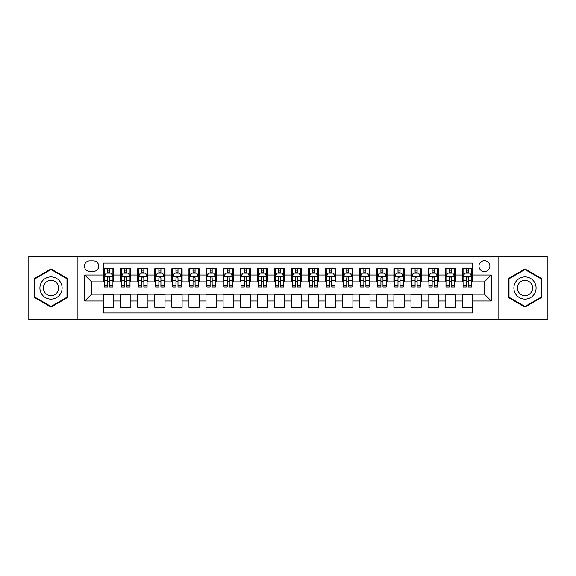 <?xml version="1.0" encoding="UTF-8"?>
<svg xmlns="http://www.w3.org/2000/svg" width="576" height="576" viewBox="0 0 576 576"><rect width="100%" height="100%" fill="white"/><g stroke="black" fill="none" stroke-linecap="round" stroke-linejoin="round"><path stroke-width="0.86" d="M484.43 260.669A5.465 5.465 0 0 0 478.966 266.134A5.465 5.465 0 0 0 484.43 271.606A5.465 5.465 0 0 0 489.895 266.134A5.465 5.465 0 0 0 484.43 260.669M498.096 319.601L547.2 319.601L547.2 256.399L498.096 256.399L498.096 319.601L77.904 319.601L77.904 256.399L28.8 256.399L28.8 319.601L77.904 319.601M472.471 268.783L462.226 268.783L462.226 275.018L455.393 275.018L455.393 281.851L462.226 281.851L462.226 275.018M455.393 275.018L455.393 268.783L445.14 268.783L445.14 275.018L438.307 275.018L438.307 281.851L445.14 281.851L445.14 275.018M438.307 275.018L438.307 268.783L428.062 268.783L428.062 275.018L421.229 275.018L421.229 281.851L428.062 281.851L428.062 275.018M421.229 275.018L421.229 268.783L410.983 268.783L410.983 275.018L404.15 275.018L404.15 281.851L410.983 281.851L410.983 275.018M404.15 275.018L404.15 268.783L393.898 268.783L393.898 275.018L387.065 275.018L387.065 281.851L393.898 281.851L393.898 275.018M387.065 275.018L387.065 268.783L376.819 268.783L376.819 275.018L369.986 275.018L369.986 281.851L376.819 281.851L376.819 275.018M369.986 275.018L369.986 268.783L359.741 268.783L359.741 275.018L352.908 275.018L352.908 281.851L359.741 281.851L359.741 275.018M352.908 275.018L352.908 268.783L342.655 268.783L342.655 275.018L335.83 275.018L335.83 281.851L342.655 281.851L342.655 275.018M335.83 275.018L335.83 268.783L325.577 268.783L325.577 275.018L318.744 275.018L318.744 281.851L325.577 281.851L325.577 275.018M318.744 275.018L318.744 268.783L308.498 268.783L308.498 275.018L301.666 275.018L301.666 281.851L308.498 281.851L308.498 275.018M301.666 275.018L301.666 268.783L291.413 268.783L291.413 275.018L284.587 275.018L284.587 281.851L291.413 281.851L291.413 275.018M284.587 275.018L284.587 268.783L274.334 268.783L274.334 275.018L267.502 275.018L267.502 281.851L274.334 281.851L274.334 275.018M267.502 275.018L267.502 268.783L257.256 268.783L257.256 275.018L250.423 275.018L250.423 281.851L257.256 281.851L257.256 275.018M250.423 275.018L250.423 268.783L240.17 268.783L240.17 275.018L233.345 275.018L233.345 281.851L240.17 281.851L240.17 275.018M233.345 275.018L233.345 268.783L223.092 268.783L223.092 275.018L216.259 275.018L216.259 281.851L223.092 281.851L223.092 275.018M216.259 275.018L216.259 268.783L206.014 268.783L206.014 275.018L199.181 275.018L199.181 281.851L206.014 281.851L206.014 275.018M199.181 275.018L199.181 268.783L188.935 268.783L188.935 275.018L182.102 275.018L182.102 281.851L188.935 281.851L188.935 275.018M182.102 275.018L182.102 268.783L171.85 268.783L171.85 275.018L165.017 275.018L165.017 281.851L171.85 281.851L171.85 275.018M165.017 275.018L165.017 268.783L154.771 268.783L154.771 275.018L147.938 275.018L147.938 281.851L154.771 281.851L154.771 275.018M147.938 275.018L147.938 268.783L137.693 268.783L137.693 275.018L130.86 275.018L130.86 281.851L137.693 281.851L137.693 275.018M130.86 275.018L130.86 268.783L120.607 268.783L120.607 281.851L113.774 281.851L113.774 268.783L103.529 268.783M103.529 307.217L113.774 307.217L113.774 294.149L120.607 294.149L120.607 307.217L130.86 307.217L130.86 294.149L137.693 294.149L137.693 300.982L130.86 300.982M137.693 300.982L137.693 307.217L147.938 307.217L147.938 294.149L154.771 294.149L154.771 300.982L147.938 300.982M154.771 300.982L154.771 307.217L165.017 307.217L165.017 294.149L171.85 294.149L171.85 300.982L165.017 300.982M171.85 300.982L171.85 307.217L182.102 307.217L182.102 294.149L188.935 294.149L188.935 300.982L182.102 300.982M188.935 300.982L188.935 307.217L199.181 307.217L199.181 294.149L206.014 294.149L206.014 300.982L199.181 300.982M206.014 300.982L206.014 307.217L216.259 307.217L216.259 294.149L223.092 294.149L223.092 300.982L216.259 300.982M223.092 300.982L223.092 307.217L233.345 307.217L233.345 294.149L240.17 294.149L240.17 300.982L233.345 300.982M240.17 300.982L240.17 307.217L250.423 307.217L250.423 294.149L257.256 294.149L257.256 300.982L250.423 300.982M257.256 300.982L257.256 307.217L267.502 307.217L267.502 294.149L274.334 294.149L274.334 300.982L267.502 300.982M274.334 300.982L274.334 307.217L284.587 307.217L284.587 294.149L291.413 294.149L291.413 300.982L284.587 300.982M291.413 300.982L291.413 307.217L301.666 307.217L301.666 294.149L308.498 294.149L308.498 300.982L301.666 300.982M308.498 300.982L308.498 307.217L318.744 307.217L318.744 294.149L325.577 294.149L325.577 300.982L318.744 300.982M325.577 300.982L325.577 307.217L335.83 307.217L335.83 294.149L342.655 294.149L342.655 300.982L335.83 300.982M342.655 300.982L342.655 307.217L352.908 307.217L352.908 294.149L359.741 294.149L359.741 300.982L352.908 300.982M359.741 300.982L359.741 307.217L369.986 307.217L369.986 294.149L376.819 294.149L376.819 300.982L369.986 300.982M376.819 300.982L376.819 307.217L387.065 307.217L387.065 294.149L393.898 294.149L393.898 300.982L387.065 300.982M393.898 300.982L393.898 307.217L404.15 307.217L404.15 294.149L410.983 294.149L410.983 300.982L404.15 300.982M410.983 300.982L410.983 307.217L421.229 307.217L421.229 294.149L428.062 294.149L428.062 300.982L421.229 300.982M428.062 300.982L428.062 307.217L438.307 307.217L438.307 294.149L445.14 294.149L445.14 300.982L438.307 300.982M445.14 300.982L445.14 307.217L455.393 307.217L455.393 294.149L462.226 294.149L462.226 300.982L455.393 300.982M89.69 271.433L93.449 271.433A5.292 5.292 0 0 0 98.748 266.134A5.292 5.292 0 0 0 93.449 260.842L89.69 260.842A5.292 5.292 0 0 0 84.398 266.134A5.292 5.292 0 0 0 89.69 271.433M498.096 256.399L77.904 256.399M472.471 275.018L472.471 263.059L103.529 263.059L103.529 281.851L91.57 281.851L91.57 294.149L103.529 294.149L103.529 312.941L472.471 312.941L472.471 294.149L484.43 294.149L484.43 281.851L472.471 281.851L472.471 275.018L491.263 275.018L491.263 300.982L472.471 300.982M103.529 300.982L84.737 300.982L84.737 275.018L103.529 275.018M462.226 300.982L462.226 307.217L472.471 307.217M103.529 273.053L104.386 273.053M107.626 273.053L109.678 273.053M112.925 273.053L113.774 273.053M103.529 281.678L104.386 281.678M107.626 281.678L109.678 281.678M112.925 281.678L113.774 281.678M103.529 294.322L113.774 294.322M103.529 302.947L113.774 302.947M120.607 281.678L121.464 281.678M124.711 281.678L126.756 281.678M130.003 281.678L130.86 281.678M120.607 273.053L121.464 273.053M124.711 273.053L126.756 273.053M130.003 273.053L130.86 273.053M120.607 294.322L130.86 294.322M120.607 302.947L130.86 302.947M137.693 294.322L147.938 294.322M137.693 302.947L147.938 302.947M137.693 273.053L138.542 273.053M141.79 273.053L143.842 273.053M147.082 273.053L147.938 273.053M137.693 281.678L138.542 281.678M141.79 281.678L143.842 281.678M147.082 281.678L147.938 281.678M154.771 294.322L165.017 294.322M154.771 302.947L165.017 302.947M154.771 273.053L155.621 273.053M158.868 273.053L160.92 273.053M164.167 273.053L165.017 273.053M154.771 281.678L155.621 281.678M158.868 281.678L160.92 281.678M164.167 281.678L165.017 281.678M171.85 294.322L182.102 294.322M171.85 302.947L182.102 302.947M171.85 273.053L172.706 273.053M175.954 273.053L177.998 273.053M181.246 273.053L182.102 273.053M171.85 281.678L172.706 281.678M175.954 281.678L177.998 281.678M181.246 281.678L182.102 281.678M188.935 294.322L199.181 294.322M188.935 302.947L199.181 302.947M188.935 273.053L189.785 273.053M193.032 273.053L195.084 273.053M198.324 273.053L199.181 273.053M188.935 281.678L189.785 281.678M193.032 281.678L195.084 281.678M198.324 281.678L199.181 281.678M206.014 294.322L216.259 294.322M206.014 302.947L216.259 302.947M206.014 273.053L206.863 273.053M210.11 273.053L212.162 273.053M215.41 273.053L216.259 273.053M206.014 281.678L206.863 281.678M210.11 281.678L212.162 281.678M215.41 281.678L216.259 281.678M223.092 294.322L233.345 294.322M223.092 302.947L233.345 302.947M223.092 273.053L223.949 273.053M227.196 273.053L229.241 273.053M232.488 273.053L233.345 273.053M223.092 281.678L223.949 281.678M227.196 281.678L229.241 281.678M232.488 281.678L233.345 281.678M240.17 294.322L250.423 294.322M240.17 302.947L250.423 302.947M240.17 273.053L241.027 273.053M244.274 273.053L246.326 273.053M249.566 273.053L250.423 273.053M240.17 281.678L241.027 281.678M244.274 281.678L246.326 281.678M249.566 281.678L250.423 281.678M257.256 294.322L267.502 294.322M257.256 302.947L267.502 302.947M257.256 273.053L258.106 273.053M261.353 273.053L263.405 273.053M266.652 273.053L267.502 273.053M257.256 281.678L258.106 281.678M261.353 281.678L263.405 281.678M266.652 281.678L267.502 281.678M274.334 294.322L284.587 294.322M274.334 302.947L284.587 302.947M274.334 273.053L275.191 273.053M278.431 273.053L280.483 273.053M283.73 273.053L284.587 273.053M274.334 281.678L275.191 281.678M278.431 281.678L280.483 281.678M283.73 281.678L284.587 281.678M291.413 294.322L301.666 294.322M291.413 302.947L301.666 302.947M291.413 273.053L292.27 273.053M295.517 273.053L297.569 273.053M300.809 273.053L301.666 273.053M291.413 281.678L292.27 281.678M295.517 281.678L297.569 281.678M300.809 281.678L301.666 281.678M308.498 294.322L318.744 294.322M308.498 302.947L318.744 302.947M308.498 273.053L309.348 273.053M312.595 273.053L314.647 273.053M317.894 273.053L318.744 273.053M308.498 281.678L309.348 281.678M312.595 281.678L314.647 281.678M317.894 281.678L318.744 281.678M325.577 294.322L335.83 294.322M325.577 302.947L335.83 302.947M325.577 273.053L326.434 273.053M329.674 273.053L331.726 273.053M334.973 273.053L335.83 273.053M325.577 281.678L326.434 281.678M329.674 281.678L331.726 281.678M334.973 281.678L335.83 281.678M342.655 294.322L352.908 294.322M342.655 302.947L352.908 302.947M342.655 273.053L343.512 273.053M346.759 273.053L348.804 273.053M352.051 273.053L352.908 273.053M342.655 281.678L343.512 281.678M346.759 281.678L348.804 281.678M352.051 281.678L352.908 281.678M359.741 294.322L369.986 294.322M359.741 302.947L369.986 302.947M359.741 273.053L360.59 273.053M363.838 273.053L365.89 273.053M369.137 273.053L369.986 273.053M359.741 281.678L360.59 281.678M363.838 281.678L365.89 281.678M369.137 281.678L369.986 281.678M376.819 294.322L387.065 294.322M376.819 302.947L387.065 302.947M376.819 273.053L377.676 273.053M380.916 273.053L382.968 273.053M386.215 273.053L387.065 273.053M376.819 281.678L377.676 281.678M380.916 281.678L382.968 281.678M386.215 281.678L387.065 281.678M393.898 294.322L404.15 294.322M393.898 302.947L404.15 302.947M393.898 273.053L394.754 273.053M398.002 273.053L400.046 273.053M403.294 273.053L404.15 273.053M393.898 281.678L394.754 281.678M398.002 281.678L400.046 281.678M403.294 281.678L404.15 281.678M410.983 294.322L421.229 294.322M410.983 302.947L421.229 302.947M410.983 273.053L411.833 273.053M415.08 273.053L417.132 273.053M420.379 273.053L421.229 273.053M410.983 281.678L411.833 281.678M415.08 281.678L417.132 281.678M420.379 281.678L421.229 281.678M428.062 294.322L438.307 294.322M428.062 302.947L438.307 302.947M428.062 273.053L428.918 273.053M432.158 273.053L434.21 273.053M437.458 273.053L438.307 273.053M428.062 281.678L428.918 281.678M432.158 281.678L434.21 281.678M437.458 281.678L438.307 281.678M445.14 294.322L455.393 294.322M445.14 302.947L455.393 302.947M445.14 273.053L445.997 273.053M449.244 273.053L451.289 273.053M454.536 273.053L455.393 273.053M445.14 281.678L445.997 281.678M449.244 281.678L451.289 281.678M454.536 281.678L455.393 281.678M462.226 294.322L472.471 294.322M462.226 302.947L472.471 302.947M462.226 273.053L463.075 273.053M466.322 273.053L468.374 273.053M471.614 273.053L472.471 273.053M462.226 281.678L463.075 281.678M466.322 281.678L468.374 281.678M471.614 281.678L472.471 281.678M91.57 281.851L84.737 275.018M91.57 294.149L84.737 300.982M491.263 275.018L484.43 281.851M491.263 300.982L484.43 294.149M51.005 307.03L67.486 297.518L67.486 278.482L51.005 268.97L34.524 278.482L34.524 297.518L51.005 307.03M541.476 278.482L524.995 268.97L508.514 278.482L508.514 297.518L524.995 307.03L541.476 297.518L541.476 278.482M109.678 271.008L107.626 271.008M112.925 285.581L109.678 285.581L109.678 286.978L112.925 286.978L112.925 276.559L111.211 273.139L106.092 273.139L104.386 276.559L104.386 286.978L107.626 286.978L107.626 285.581L104.386 285.581M104.386 276.559L104.386 268.783M112.925 276.559L112.925 268.783M107.626 273.139L107.626 268.783M109.678 268.783L109.678 273.139M109.678 285.581L109.678 277.834C108.994 276.523 108.31 276.523 107.626 277.834L107.626 285.581M51.005 276.898A11.102 11.102 0 0 0 39.902 288A11.102 11.102 0 0 0 51.005 299.102A11.102 11.102 0 0 0 62.107 288A11.102 11.102 0 0 0 51.005 276.898M51.005 280.397A7.603 7.603 0 0 0 43.402 288A7.603 7.603 0 0 0 51.005 295.603A7.603 7.603 0 0 0 58.608 288A7.603 7.603 0 0 0 51.005 280.397M66.974 297.223L51.005 306.439L35.035 297.223L35.035 278.777L51.005 269.561L66.974 278.777L66.974 297.223M515.383 282.449A11.102 11.102 0 0 0 519.444 297.612A11.102 11.102 0 0 0 534.607 293.551A11.102 11.102 0 0 0 530.546 278.388A11.102 11.102 0 0 0 515.383 282.449M518.414 284.198A7.603 7.603 0 0 0 521.194 294.581A7.603 7.603 0 0 0 531.576 291.802A7.603 7.603 0 0 0 528.797 281.419A7.603 7.603 0 0 0 518.414 284.198M540.965 278.777L540.965 297.223L524.995 306.439L509.026 297.223L509.026 278.777L524.995 269.561L540.965 278.777M126.756 271.008L124.711 271.008M130.003 285.581L126.756 285.581L126.756 286.978L130.003 286.978L130.003 276.559L128.297 273.139L123.17 273.139L121.464 276.559L121.464 286.978L124.711 286.978L124.711 285.581L121.464 285.581M121.464 276.559L121.464 268.783M130.003 276.559L130.003 268.783M124.711 273.139L124.711 268.783M126.756 268.783L126.756 273.139M126.756 285.581L126.756 277.834C126.079 276.523 125.395 276.523 124.711 277.834L124.711 285.581M143.842 271.008L141.79 271.008M147.082 285.581L143.842 285.581L143.842 286.978L147.082 286.978L147.082 276.559L145.375 273.139L140.249 273.139L138.542 276.559L138.542 286.978L141.79 286.978L141.79 285.581L138.542 285.581M138.542 276.559L138.542 268.783M147.082 276.559L147.082 268.783M141.79 273.139L141.79 268.783M143.842 268.783L143.842 273.139M143.842 285.581L143.842 277.834C143.158 276.523 142.474 276.523 141.79 277.834L141.79 285.581M160.92 271.008L158.868 271.008M164.167 285.581L160.92 285.581L160.92 286.978L164.167 286.978L164.167 276.559L162.454 273.139L157.334 273.139L155.621 276.559L155.621 286.978L158.868 286.978L158.868 285.581L155.621 285.581M155.621 276.559L155.621 268.783M164.167 276.559L164.167 268.783M158.868 273.139L158.868 268.783M160.92 268.783L160.92 273.139M160.92 285.581L160.92 277.834C160.236 276.523 159.552 276.523 158.868 277.834L158.868 285.581M177.998 271.008L175.954 271.008M181.246 285.581L177.998 285.581L177.998 286.978L181.246 286.978L181.246 276.559L179.539 273.139L174.413 273.139L172.706 276.559L172.706 286.978L175.954 286.978L175.954 285.581L172.706 285.581M172.706 276.559L172.706 268.783M181.246 276.559L181.246 268.783M175.954 273.139L175.954 268.783M177.998 268.783L177.998 273.139M177.998 285.581L177.998 277.834C177.314 276.523 176.638 276.523 175.954 277.834L175.954 285.581M195.084 271.008L193.032 271.008M198.324 285.581L195.084 285.581L195.084 286.978L198.324 286.978L198.324 276.559L196.618 273.139L191.491 273.139L189.785 276.559L189.785 286.978L193.032 286.978L193.032 285.581L189.785 285.581M189.785 276.559L189.785 268.783M198.324 276.559L198.324 268.783M193.032 273.139L193.032 268.783M195.084 268.783L195.084 273.139M195.084 285.581L195.084 277.834C194.4 276.523 193.716 276.523 193.032 277.834L193.032 285.581M212.162 271.008L210.11 271.008M215.41 285.581L212.162 285.581L212.162 286.978L215.41 286.978L215.41 276.559L213.696 273.139L208.577 273.139L206.863 276.559L206.863 286.978L210.11 286.978L210.11 285.581L206.863 285.581M206.863 276.559L206.863 268.783M215.41 276.559L215.41 268.783M210.11 273.139L210.11 268.783M212.162 268.783L212.162 273.139M212.162 285.581L212.162 277.834C211.478 276.523 210.794 276.523 210.11 277.834L210.11 285.581M229.241 271.008L227.196 271.008M232.488 285.581L229.241 285.581L229.241 286.978L232.488 286.978L232.488 276.559L230.782 273.139L225.655 273.139L223.949 276.559L223.949 286.978L227.196 286.978L227.196 285.581L223.949 285.581M223.949 276.559L223.949 268.783M232.488 276.559L232.488 268.783M227.196 273.139L227.196 268.783M229.241 268.783L229.241 273.139M229.241 285.581L229.241 277.834C228.557 276.523 227.88 276.523 227.196 277.834L227.196 285.581M246.326 271.008L244.274 271.008M249.566 285.581L246.326 285.581L246.326 286.978L249.566 286.978L249.566 276.559L247.86 273.139L242.734 273.139L241.027 276.559L241.027 286.978L244.274 286.978L244.274 285.581L241.027 285.581M241.027 276.559L241.027 268.783M249.566 276.559L249.566 268.783M244.274 273.139L244.274 268.783M246.326 268.783L246.326 273.139M246.326 285.581L246.326 277.834C245.642 276.523 244.958 276.523 244.274 277.834L244.274 285.581M263.405 271.008L261.353 271.008M266.652 285.581L263.405 285.581L263.405 286.978L266.652 286.978L266.652 276.559L264.938 273.139L259.819 273.139L258.106 276.559L258.106 286.978L261.353 286.978L261.353 285.581L258.106 285.581M258.106 276.559L258.106 268.783M266.652 276.559L266.652 268.783M261.353 273.139L261.353 268.783M263.405 268.783L263.405 273.139M263.405 285.581L263.405 277.834C262.721 276.523 262.037 276.523 261.353 277.834L261.353 285.581M280.483 271.008L278.431 271.008M283.73 285.581L280.483 285.581L280.483 286.978L283.73 286.978L283.73 276.559L282.024 273.139L276.898 273.139L275.191 276.559L275.191 286.978L278.431 286.978L278.431 285.581L275.191 285.581M275.191 276.559L275.191 268.783M283.73 276.559L283.73 268.783M278.431 273.139L278.431 268.783M280.483 268.783L280.483 273.139M280.483 285.581L280.483 277.834C279.799 276.523 279.122 276.523 278.431 277.834L278.431 285.581M297.569 271.008L295.517 271.008M300.809 285.581L297.569 285.581L297.569 286.978L300.809 286.978L300.809 276.559L299.102 273.139L293.976 273.139L292.27 276.559L292.27 286.978L295.517 286.978L295.517 285.581L292.27 285.581M292.27 276.559L292.27 268.783M300.809 276.559L300.809 268.783M295.517 273.139L295.517 268.783M297.569 268.783L297.569 273.139M297.569 285.581L297.569 277.834C296.885 276.523 296.201 276.523 295.517 277.834L295.517 285.581M314.647 271.008L312.595 271.008M317.894 285.581L314.647 285.581L314.647 286.978L317.894 286.978L317.894 276.559L316.181 273.139L311.062 273.139L309.348 276.559L309.348 286.978L312.595 286.978L312.595 285.581L309.348 285.581M309.348 276.559L309.348 268.783M317.894 276.559L317.894 268.783M312.595 273.139L312.595 268.783M314.647 268.783L314.647 273.139M314.647 285.581L314.647 277.834C313.963 276.523 313.279 276.523 312.595 277.834L312.595 285.581M331.726 271.008L329.674 271.008M334.973 285.581L331.726 285.581L331.726 286.978L334.973 286.978L334.973 276.559L333.266 273.139L328.14 273.139L326.434 276.559L326.434 286.978L329.674 286.978L329.674 285.581L326.434 285.581M326.434 276.559L326.434 268.783M334.973 276.559L334.973 268.783M329.674 273.139L329.674 268.783M331.726 268.783L331.726 273.139M331.726 285.581L331.726 277.834C331.042 276.523 330.358 276.523 329.674 277.834L329.674 285.581M348.804 271.008L346.759 271.008M352.051 285.581L348.804 285.581L348.804 286.978L352.051 286.978L352.051 276.559L350.345 273.139L345.218 273.139L343.512 276.559L343.512 286.978L346.759 286.978L346.759 285.581L343.512 285.581M343.512 276.559L343.512 268.783M352.051 276.559L352.051 268.783M346.759 273.139L346.759 268.783M348.804 268.783L348.804 273.139M348.804 285.581L348.804 277.834C348.127 276.523 347.443 276.523 346.759 277.834L346.759 285.581M365.89 271.008L363.838 271.008M369.137 285.581L365.89 285.581L365.89 286.978L369.137 286.978L369.137 276.559L367.423 273.139L362.304 273.139L360.59 276.559L360.59 286.978L363.838 286.978L363.838 285.581L360.59 285.581M360.59 276.559L360.59 268.783M369.137 276.559L369.137 268.783M363.838 273.139L363.838 268.783M365.89 268.783L365.89 273.139M365.89 285.581L365.89 277.834C365.206 276.523 364.522 276.523 363.838 277.834L363.838 285.581M382.968 271.008L380.916 271.008M386.215 285.581L382.968 285.581L382.968 286.978L386.215 286.978L386.215 276.559L384.509 273.139L379.382 273.139L377.676 276.559L377.676 286.978L380.916 286.978L380.916 285.581L377.676 285.581M377.676 276.559L377.676 268.783M386.215 276.559L386.215 268.783M380.916 273.139L380.916 268.783M382.968 268.783L382.968 273.139M382.968 285.581L382.968 277.834C382.284 276.523 381.6 276.523 380.916 277.834L380.916 285.581M400.046 271.008L398.002 271.008M403.294 285.581L400.046 285.581L400.046 286.978L403.294 286.978L403.294 276.559L401.587 273.139L396.461 273.139L394.754 276.559L394.754 286.978L398.002 286.978L398.002 285.581L394.754 285.581M394.754 276.559L394.754 268.783M403.294 276.559L403.294 268.783M398.002 273.139L398.002 268.783M400.046 268.783L400.046 273.139M400.046 285.581L400.046 277.834C399.37 276.523 398.686 276.523 398.002 277.834L398.002 285.581M417.132 271.008L415.08 271.008M420.379 285.581L417.132 285.581L417.132 286.978L420.379 286.978L420.379 276.559L418.666 273.139L413.546 273.139L411.833 276.559L411.833 286.978L415.08 286.978L415.08 285.581L411.833 285.581M411.833 276.559L411.833 268.783M420.379 276.559L420.379 268.783M415.08 273.139L415.08 268.783M417.132 268.783L417.132 273.139M417.132 285.581L417.132 277.834C416.448 276.523 415.764 276.523 415.08 277.834L415.08 285.581M434.21 271.008L432.158 271.008M437.458 285.581L434.21 285.581L434.21 286.978L437.458 286.978L437.458 276.559L435.751 273.139L430.625 273.139L428.918 276.559L428.918 286.978L432.158 286.978L432.158 285.581L428.918 285.581M428.918 276.559L428.918 268.783M437.458 276.559L437.458 268.783M432.158 273.139L432.158 268.783M434.21 268.783L434.21 273.139M434.21 285.581L434.21 277.834C433.526 276.523 432.842 276.523 432.158 277.834L432.158 285.581M451.289 271.008L449.244 271.008M454.536 285.581L451.289 285.581L451.289 286.978L454.536 286.978L454.536 276.559L452.83 273.139L447.703 273.139L445.997 276.559L445.997 286.978L449.244 286.978L449.244 285.581L445.997 285.581M445.997 276.559L445.997 268.783M454.536 276.559L454.536 268.783M449.244 273.139L449.244 268.783M451.289 268.783L451.289 273.139M451.289 285.581L451.289 277.834C450.612 276.523 449.928 276.523 449.244 277.834L449.244 285.581M468.374 271.008L466.322 271.008M471.614 285.581L468.374 285.581L468.374 286.978L471.614 286.978L471.614 276.559L469.908 273.139L464.789 273.139L463.075 276.559L463.075 286.978L466.322 286.978L466.322 285.581L463.075 285.581M463.075 276.559L463.075 268.783M471.614 276.559L471.614 268.783M466.322 273.139L466.322 268.783M468.374 268.783L468.374 273.139M468.374 285.581L468.374 277.834C467.69 276.523 467.006 276.523 466.322 277.834L466.322 285.581M120.607 300.982L113.774 300.982M120.607 275.018L113.774 275.018M112.882 276.473L104.422 276.473M104.386 274.082L105.617 274.082M111.686 274.082L112.925 274.082M107.626 280.512L104.386 280.512M112.925 280.512L109.678 280.512M109.678 272.095L107.626 272.095M129.96 276.473L121.507 276.473M121.464 274.082L122.702 274.082M128.765 274.082L130.003 274.082M124.711 280.512L121.464 280.512M130.003 280.512L126.756 280.512M126.756 272.095L124.711 272.095M147.038 276.473L138.586 276.473M138.542 274.082L139.781 274.082M145.843 274.082L147.082 274.082M141.79 280.512L138.542 280.512M147.082 280.512L143.842 280.512M143.842 272.095L141.79 272.095M164.124 276.473L155.664 276.473M155.621 274.082L156.859 274.082M162.929 274.082L164.167 274.082M158.868 280.512L155.621 280.512M164.167 280.512L160.92 280.512M160.92 272.095L158.868 272.095M181.202 276.473L172.75 276.473M172.706 274.082L173.945 274.082M180.007 274.082L181.246 274.082M175.954 280.512L172.706 280.512M181.246 280.512L177.998 280.512M177.998 272.095L175.954 272.095M198.281 276.473L189.828 276.473M189.785 274.082L191.023 274.082M197.086 274.082L198.324 274.082M193.032 280.512L189.785 280.512M198.324 280.512L195.084 280.512M195.084 272.095L193.032 272.095M215.366 276.473L206.906 276.473M206.863 274.082L208.102 274.082M214.171 274.082L215.41 274.082M210.11 280.512L206.863 280.512M215.41 280.512L212.162 280.512M212.162 272.095L210.11 272.095M232.445 276.473L223.992 276.473M223.949 274.082L225.187 274.082M231.25 274.082L232.488 274.082M227.196 280.512L223.949 280.512M232.488 280.512L229.241 280.512M229.241 272.095L227.196 272.095M249.523 276.473L241.07 276.473M241.027 274.082L242.266 274.082M248.328 274.082L249.566 274.082M244.274 280.512L241.027 280.512M249.566 280.512L246.326 280.512M246.326 272.095L244.274 272.095M266.609 276.473L258.149 276.473M258.106 274.082L259.344 274.082M265.414 274.082L266.652 274.082M261.353 280.512L258.106 280.512M266.652 280.512L263.405 280.512M263.405 272.095L261.353 272.095M283.687 276.473L275.234 276.473M275.191 274.082L276.43 274.082M282.492 274.082L283.73 274.082M278.431 280.512L275.191 280.512M283.73 280.512L280.483 280.512M280.483 272.095L278.431 272.095M300.766 276.473L292.313 276.473M292.27 274.082L293.508 274.082M299.57 274.082L300.809 274.082M295.517 280.512L292.27 280.512M300.809 280.512L297.569 280.512M297.569 272.095L295.517 272.095M317.851 276.473L309.391 276.473M309.348 274.082L310.586 274.082M316.656 274.082L317.894 274.082M312.595 280.512L309.348 280.512M317.894 280.512L314.647 280.512M314.647 272.095L312.595 272.095M334.93 276.473L326.477 276.473M326.434 274.082L327.672 274.082M333.734 274.082L334.973 274.082M329.674 280.512L326.434 280.512M334.973 280.512L331.726 280.512M331.726 272.095L329.674 272.095M352.008 276.473L343.555 276.473M343.512 274.082L344.75 274.082M350.813 274.082L352.051 274.082M346.759 280.512L343.512 280.512M352.051 280.512L348.804 280.512M348.804 272.095L346.759 272.095M369.094 276.473L360.634 276.473M360.59 274.082L361.829 274.082M367.898 274.082L369.137 274.082M363.838 280.512L360.59 280.512M369.137 280.512L365.89 280.512M365.89 272.095L363.838 272.095M386.172 276.473L377.719 276.473M377.676 274.082L378.914 274.082M384.977 274.082L386.215 274.082M380.916 280.512L377.676 280.512M386.215 280.512L382.968 280.512M382.968 272.095L380.916 272.095M403.25 276.473L394.798 276.473M394.754 274.082L395.993 274.082M402.055 274.082L403.294 274.082M398.002 280.512L394.754 280.512M403.294 280.512L400.046 280.512M400.046 272.095L398.002 272.095M420.336 276.473L411.876 276.473M411.833 274.082L413.071 274.082M419.141 274.082L420.379 274.082M415.08 280.512L411.833 280.512M420.379 280.512L417.132 280.512M417.132 272.095L415.08 272.095M437.414 276.473L428.962 276.473M428.918 274.082L430.157 274.082M436.219 274.082L437.458 274.082M432.158 280.512L428.918 280.512M437.458 280.512L434.21 280.512M434.21 272.095L432.158 272.095M454.493 276.473L446.04 276.473M445.997 274.082L447.235 274.082M453.298 274.082L454.536 274.082M449.244 280.512L445.997 280.512M454.536 280.512L451.289 280.512M451.289 272.095L449.244 272.095M471.578 276.473L463.118 276.473M463.075 274.082L464.314 274.082M470.383 274.082L471.614 274.082M466.322 280.512L463.075 280.512M471.614 280.512L468.374 280.512M468.374 272.095L466.322 272.095"/></g></svg>
